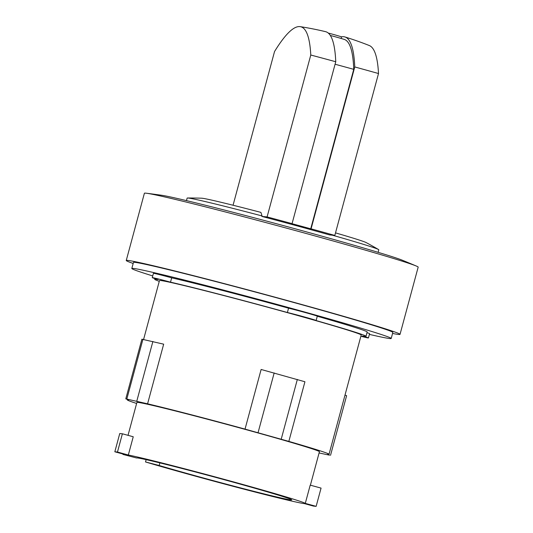 <?xml version="1.0" encoding="UTF-8"?>
<svg xmlns="http://www.w3.org/2000/svg" width="533" height="533" viewBox="0 0 533 533"><rect width="100%" height="100%" fill="white"/><g stroke="black" fill="none" stroke-linecap="round" stroke-linejoin="round"><path stroke-width="0.8" d="M330.32 35.458A309.9 309.9 0 0 1 344.225 39.395A309.74 42.773 105.3 0 1 353.745 69.343A132.171 3.125 -164.9 0 0 344.291 66.745A132.171 3.125 -164.9 0 0 335.077 64.233M328.255 33.066A320.959 317.795 -84.5 0 1 332.112 34.092A320.959 317.795 -84.5 0 1 341.58 36.837L341.14 38.463M122.39 433.789L133.243 436.76L128.32 455.009L117.467 452.037L122.39 433.789L119.752 433.536L114.828 451.784L123.856 454.256A94.528 2.232 -164.9 0 0 122.903 454.316A94.528 2.232 -164.9 0 0 122.97 454.436L136.615 457.98A80.35 1.899 15.1 0 1 185.491 469.38A80.35 1.899 15.1 0 1 291.738 499.874A80.35 1.899 15.1 0 1 242.841 488.501A80.35 1.899 15.1 0 1 159.167 465.496L145.516 461.951L146.142 459.653M159.867 462.897L159.167 465.496M117.467 452.037L114.828 451.784M321.066 488.101L316.142 506.35L305.289 503.385L310.213 485.137L321.066 488.101M145.516 461.951A94.528 2.232 -164.9 0 0 247.905 490.187A94.528 2.232 -164.9 0 0 304.476 503.625L313.504 506.097L316.142 506.35M233.061 205.238L274.535 51.541A319.327 44.092 105.3 0 1 300.226 26.65A319.327 44.092 105.3 0 1 310.779 55.019L267.093 216.918L261.896 216.425A99.251 2.345 15.1 0 1 329.627 234.933L334.824 235.433L378.51 73.534A134.702 3.185 -164.9 0 0 354.758 66.938L311.079 228.837L310.726 228.804A132.171 3.125 -164.9 0 0 301.272 226.205A132.171 3.125 -164.9 0 0 291.711 223.607L292.064 223.64A134.702 3.185 -164.9 0 0 267.093 216.918M292.064 223.64L335.75 61.741A134.702 3.185 -164.9 0 0 310.779 55.019M335.75 61.741A321.132 44.346 -74.7 0 0 325.543 31.66A321.292 321.292 0 0 0 300.226 26.65M187.549 198.003A99.251 2.345 -164.9 0 1 247.545 212.147A99.251 2.345 -164.9 0 1 262.029 215.938A371.688 51.328 105.3 0 0 260.877 212.381A85.62 2.025 -164.9 0 0 253.315 210.408A85.62 2.025 -164.9 0 0 201.681 198.203A373.373 373.373 0 0 0 187.549 198.003A99.251 2.345 -164.9 0 0 187.143 198.096L186.463 200.621M353.745 69.343L310.726 228.804M341.58 36.837A321.132 44.346 105.3 0 1 344.924 36.957A321.132 44.346 105.3 0 1 354.758 66.938M334.824 235.433A134.702 3.185 -164.9 0 0 311.079 228.837M378.51 73.534A319.327 44.092 -74.7 0 0 369.269 45.525A321.292 321.292 0 0 0 344.924 36.957M378.11 252.329L378.79 249.81A99.251 2.345 -164.9 0 0 378.49 249.517A373.373 373.373 0 0 0 366.178 242.588A85.62 2.025 -164.9 0 0 335.517 232.881M305.289 503.385A94.528 2.232 -164.9 0 0 180.427 467.694A94.528 2.232 -164.9 0 0 128.32 455.009M262.029 215.938L261.896 216.425M378.49 249.517A99.251 2.345 -164.9 0 0 332.392 235.2M288.839 441.397L304.929 381.761L261.123 369.469L245.033 429.112L288.839 441.397A104.475 2.465 15.1 0 1 329.028 454.296A104.475 2.465 15.1 0 1 327.608 454.323L329.494 455.162L319.08 452.963M147.581 403.814L163.671 344.171L141.885 339.201L125.795 398.844L147.581 403.814A104.475 2.465 15.1 0 1 190.867 414.647A104.475 2.465 15.1 0 1 245.033 429.112M128.027 435.334L136.894 402.455A94.528 2.232 15.1 0 1 194.425 415.833A94.528 2.232 15.1 0 1 319.42 451.704L310.393 485.183M330.527 455.315L346.617 395.679L345.004 395.086M136.621 403.468A104.475 2.465 15.1 0 1 127.287 399.863A104.475 2.465 15.1 0 1 128.706 399.837L125.795 398.844M392.555 333.451A141.785 3.351 -164.9 0 0 400.03 334.358L418.172 267.133A141.785 3.351 -164.9 0 0 416.386 266.067A1015.152 1015.152 0 0 0 402.268 260.197A126.881 2.998 -164.9 0 0 236.519 213.18A126.881 2.998 -164.9 0 0 161.626 195.265A1015.152 1015.152 0 0 0 146.475 193.239A141.785 3.351 -164.9 0 0 144.396 193.259L126.254 260.49A141.785 3.351 -164.9 0 0 133.177 263.469M143.577 339.494L159.474 280.578A104.475 2.465 15.1 0 1 223.054 295.369A104.475 2.465 15.1 0 1 361.214 335.017L329.028 454.296M416.386 266.067A141.785 3.351 -164.9 0 0 230.676 213.327A141.785 3.351 -164.9 0 0 146.475 193.239M159.274 281.324A109.452 2.585 15.1 0 1 154.67 279.285A109.452 2.585 15.1 0 1 158.188 279.565A16.79 0.4 15.1 0 1 152.265 277.646A16.79 0.4 15.1 0 1 170.513 282.164A109.452 2.585 15.1 0 1 221.282 294.776A109.452 2.585 15.1 0 1 287.387 312.498A16.79 0.4 15.1 0 1 305.429 317.242A16.79 0.4 15.1 0 1 316.129 320.513A16.79 0.4 15.1 0 1 316.002 320.526A109.452 2.585 15.1 0 1 366.018 336.31A109.452 2.585 15.1 0 1 362.5 336.03A16.79 0.4 15.1 0 1 368.43 337.949A16.79 0.4 15.1 0 1 360.881 336.256M400.03 334.358A141.785 3.351 -164.9 0 0 212.54 280.558A141.785 3.351 -164.9 0 0 126.254 260.49M287.387 312.498L288.553 308.181A16.79 0.4 15.1 0 1 306.595 312.918A16.79 0.4 15.1 0 1 317.295 316.196L316.129 320.513M152.265 277.646L153.431 273.322A16.79 0.4 15.1 0 1 171.679 277.84A109.452 2.585 15.1 0 1 222.448 290.452A109.452 2.585 15.1 0 1 288.553 308.181M171.679 277.84L170.513 282.164M366.99 332.699A16.79 0.4 15.1 0 1 369.596 333.625L368.43 337.949M317.282 316.242A109.452 2.585 15.1 0 1 367.184 331.986L366.018 336.31M152.724 275.927A134.329 3.171 15.1 0 1 131.818 268.479L133.457 262.429A134.329 3.171 15.1 0 1 215.199 281.444A134.329 3.171 15.1 0 1 392.834 332.419L391.202 338.468A134.329 3.171 15.1 0 1 369.389 334.391M131.818 268.479A134.329 3.171 15.1 0 1 213.566 287.494A134.329 3.171 15.1 0 1 391.202 338.468M258.085 432.583L274.175 372.94M281.244 439.079L297.334 379.436M126.821 398.997L142.917 339.354M136.801 401.096L152.891 341.46M127.287 399.863L127.407 399.437M154.67 279.285L154.863 278.572"/></g></svg>
